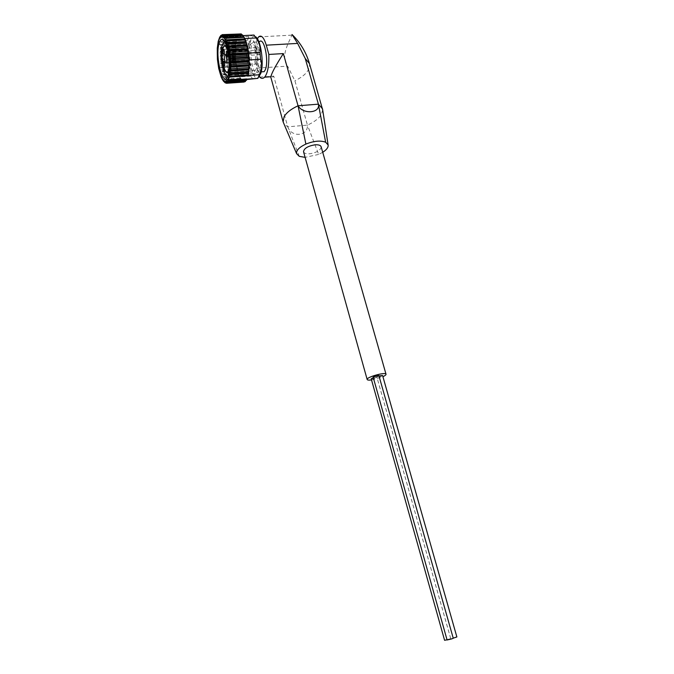 <?xml version="1.0" encoding="UTF-8"?>
<svg xmlns="http://www.w3.org/2000/svg" width="674" height="674" viewBox="0 0 674 674"><rect width="100%" height="100%" fill="white"/><g stroke="black" fill="none" stroke-linecap="round" stroke-linejoin="round"><path stroke-width="0.51" stroke-dasharray="3.37 2.53" d="M322.694 109.938L321.329 114.588C318.751 118.599 314.126 122.112 307.454 125.103L294.909 80.77L287.596 66.136L257.249 68.099C254.578 56.414 254.62 46.641 257.384 38.789M299.281 156.351L287.764 126.838L273.737 76.145C272.127 77.62 271.184 78.074 270.897 77.51M287.764 126.838C291.471 137.825 308.161 136.283 307.454 125.111L287.756 126.838L283.906 123.738M322.728 152.307L318.659 154.422L307.454 125.111M318.659 154.422L305.111 157.354M292.508 34.964L292.053 34.526L291.741 35.166C291.193 38.654 279.272 55.748 287.596 66.136M259.701 77.106L273.737 76.145M261.571 71.84C257.519 69.11 255.252 50.786 258.142 43.945L259.338 41.864L253.281 42.201C247.737 47.332 252.809 78.572 258.125 72.067L259.187 70.256C263.138 61.553 257.813 36.379 253.281 42.201M257.249 68.099L259.237 75.421M255.252 36.623L254.688 36.421C245.344 34.062 249.894 83.686 258.361 77.451M253.98 35.048L248.908 36.472L247.535 40.255C249.136 45.284 248.765 50.365 246.431 55.512L247.029 62.025C250.239 66.566 251.503 71.259 250.821 76.103L252.792 79.111M250.821 76.103L239.691 76.861L241.629 79.886L246.642 79.54M247.029 62.025L235.934 62.716L235.866 62.21L217.896 63.685M246.431 55.512L235.319 56.169L235.866 62.21L235.605 61.612L217.98 62.699L217.879 63.541M248.369 75.488L229.404 77.055M249.372 59.952L249.001 58.057M248.874 56.506L248.563 53.693M242.969 35.621L242.539 35.646L243.112 36.286M244.392 38.275L243.398 36.657M248.908 36.472L219.21 38.233M247.535 40.255L224.535 41.198L236.102 40.566L236.01 43.094L217.71 44.096M218.275 41.527L224.189 41.207L218.157 41.544L217.887 43.043M244.687 39.084L225.908 40.213M236.018 62.564L236.094 63.314L235.934 62.716M239.691 76.861L239.582 76.255L221.417 77.476M239.582 76.255L240.382 78.791L222.605 79.667M242.547 34.888L242.134 35.663L223.473 36.632M237.619 37.062L242.539 35.646M239.969 33.742L239.582 35.334L238.781 34.366L238.436 36.345L237.703 35.756L237.518 37.272M241.241 33.911L240.82 35.115L240.264 33.961M242.134 35.663L241.772 34.93M243.836 36.632L224.703 38.056M245.117 39.067L244.713 39.193L248.327 52.53M249.119 59.969L248.15 72.859M248.116 73.331L247.948 75.522M240.778 78.428L241.637 80.602L242.025 79.928L223.852 81.175M246.566 79.136L241.629 79.886M245.597 80.45L245.724 79.734L246.33 80.4M244.3 81.68L244.561 80.577L245.226 81.613M242.025 79.928L242.573 81.343L242.918 81.706L243.322 80.627L244.022 82.06M236.667 66.524L237.037 69.742L239.152 76.339L236.094 63.314L236.667 66.524L218.553 67.678M236.01 43.094L235.487 43.877L235.015 51.679L235.605 61.612M235.319 56.169L236.313 40.861M321.169 146.865C320.664 150.209 316.906 152.509 309.905 153.756C306.392 154.034 304.286 153.411 303.586 151.903M382.579 375.511C380.802 376.791 378.898 377.314 376.876 377.078L378.982 375.907M378.881 375.553C377.179 376.808 375.275 377.339 373.16 377.154M373.303 377.642L376.909 377.246C375.216 378.493 373.32 379.024 371.222 378.839M371.526 379.951L382.916 376.69M220.002 36.682L219.623 37.289L237.56 36.345M223.532 81.31L223.962 81.824M221.746 78.319L222.681 80.004M220.592 75.48L221.485 77.535L239.152 76.339M219.564 72.169L220.297 74.637M218.696 68.462L219.336 71.301M218.005 64.485L218.528 67.56M217.508 60.365L217.98 62.699M217.213 56.203L217.416 59.346M217.129 52.134L217.171 55.091M217.264 48.275L217.154 50.887M217.618 44.72L217.373 46.851M224.956 41.898C229.286 41.712 232.951 64.578 229.935 72.876L227.812 75.926M249.127 43.389L250.391 41.122C256.027 34.071 261.537 68.032 255.64 73.441C250.77 79.625 245.092 53.229 249.127 43.389M249.81 45.899L250.838 44.071C255.463 38.292 259.979 66.119 255.143 70.559C251.149 75.64 246.49 53.928 249.81 45.899M229.118 49.32L229.295 48.983C230.407 49.699 230.677 51.392 230.104 54.046C229.135 53.709 228.806 52.134 229.118 49.32M229.16 49.472L229.328 49.16C230.356 49.825 230.609 51.401 230.078 53.869C229.177 53.558 228.874 52.092 229.16 49.472M254.941 48.006L255.126 47.686C256.213 48.351 256.465 49.901 255.867 52.353C254.907 52.05 254.595 50.601 254.941 48.006M232.673 51.662L232.85 51.317C233.979 52.033 234.257 53.735 233.676 56.422C232.682 56.094 232.353 54.51 232.673 51.662M232.715 51.814L232.875 51.502C233.929 52.159 234.181 53.743 233.642 56.245C232.724 55.942 232.412 54.459 232.715 51.814M258.715 50.306L258.892 49.994C260.004 50.643 260.257 52.21 259.65 54.695C258.673 54.392 258.353 52.934 258.715 50.306M229.379 61.199L229.548 60.879C230.643 61.587 230.921 63.263 230.365 65.9C229.396 65.555 229.067 63.996 229.379 61.199M229.413 61.351L229.573 61.056C230.601 61.713 230.853 63.272 230.339 65.723C229.438 65.403 229.126 63.954 229.413 61.351M255.058 59.775L255.235 59.48C256.322 60.129 256.575 61.671 255.985 64.106C255.033 63.794 254.721 62.353 255.058 59.775M456.871 636.955L453.223 638.16M447.047 639.803L450.704 638.59L444.579 640.275M453.257 638.286L447.089 639.971M309.299 63.036L309.484 63.668C310.2 69.978 305.339 75.673 294.909 80.77M237.88 35.781L220.137 36.708L237.703 35.756M238.343 36.337L219.943 37.297M238.503 36.135L220.019 37.104M238.647 34.795L220.642 35.73M239.017 34.467L221.476 35.377M239.464 35.284L221.055 36.244M239.632 35.2L221.089 36.16M239.86 34.029L221.788 34.955M240.256 33.953L222.167 34.88M240.677 35.006L222.268 35.958M240.862 35.031L222.252 36M241.157 34.071L223.027 35.006M241.949 35.52L223.608 36.472M242.505 34.947L224.316 35.891M243.23 36.809L225.2 37.761M246.296 80.358L228.326 81.596M245.816 79.751L227.374 81.023M245.656 79.928L227.568 81.175M245.134 81.487L227.231 82.734M244.687 80.636L226.304 81.908M244.51 80.695L226.346 81.958M243.878 81.815L226.043 83.062M243.466 80.745L225.15 82.009M243.289 80.695L225.108 81.95M242.985 81.571L225.731 82.776M242.573 81.343L224.922 82.565M242.21 80.088L223.945 81.343M241.671 80.56L224.172 81.765M241.267 80.088L223.583 81.301M240.963 78.69L222.749 79.936M240.382 78.791L222.765 79.995M239.986 78.1L222.302 79.305M239.759 76.609L221.578 77.839M238.79 75.446L221.131 76.634M238.638 73.921L220.491 75.126M238.478 73.483L220.339 74.679M238.023 73.289L220.39 74.46M237.703 72.228L220.069 73.39M237.627 70.711L219.505 71.891M237.492 70.197L219.37 71.377M237.037 69.742L219.421 70.88M236.768 68.546L219.151 69.683M236.776 67.08L218.662 68.243M236.22 65.808L218.603 66.92M236.01 64.519L218.393 65.631M236.102 63.154L217.98 64.291M235.453 60.272L217.82 61.351M235.63 59.059L217.491 60.163M235.571 58.453L217.441 59.548M235.201 57.298L217.559 58.36M235.116 55.95L217.466 56.995M235.369 54.914L217.205 55.993M235.344 54.316L217.188 55.386M235.024 52.993L217.348 54.03M235.015 51.679L217.331 52.707M235.327 50.87L217.138 51.923M235.344 50.289L217.146 51.334M235.083 48.84L217.365 49.851M235.15 47.601L217.424 48.604M235.521 47.045L217.281 48.073M235.563 46.506L217.323 47.534M235.378 44.981L217.618 45.967M235.512 43.852L217.736 44.838M235.925 43.566L217.643 44.568L235.942 43.557M235.9 41.535L218.081 42.504M226.953 72.64C223.524 70.913 221.173 53.709 223.498 47.374L224.434 45.537L250.838 44.071M226.464 45.377C230.398 48.031 232.176 69.068 228.772 72.287L228.722 72.354M228.174 52.1L229.295 65.563M254.688 36.421L253.685 35.427M261.192 71.865L258.125 72.067M238.436 36.345L219.935 37.314M238.781 34.366L221.552 35.259M239.582 35.334L221.013 36.303M240.82 35.115L222.193 36.076M242.109 35.688L223.439 36.666M245.724 79.734L227.349 80.998M244.561 80.577L226.237 81.84M243.322 80.627L224.99 81.891M242.918 81.706L225.849 82.894M242.042 79.903L223.827 81.158M241.637 80.602L224.189 81.807M235.487 43.877L217.761 44.855M236.035 40.6L224.552 41.224M224.223 41.24L218.334 41.561M291.741 35.158L258.605 36.91M229.935 72.876L228.048 75.235M228.781 75.235L255.64 73.441M225.276 42.487L250.391 41.122M228.722 72.32L255.143 70.559M226.287 63.036C231.115 62.547 230.457 54.813 225.605 54.973M224.156 54.392L230.104 54.046M223.734 49.295L229.295 48.983M230.078 53.869L255.867 52.353M229.328 49.16L255.126 47.686M227.669 56.785L233.676 56.422M227.248 51.645L232.85 51.317M233.642 56.245L259.65 54.695M232.875 51.502L258.892 49.994M224.442 66.271L230.365 65.9M224.012 61.216L229.548 60.879M230.339 65.723L255.985 64.106M229.573 61.056L255.235 59.48M450.738 638.649L376.876 377.078M450.704 638.59L376.909 377.246"/><path stroke-width="1.01" d="M305.111 157.354L299.281 156.351L296.585 153.672C296.147 150.395 299.248 147.202 305.878 144.084C313.916 140.925 320.504 140.293 325.635 142.206L318.398 104.158L305.238 58.503L309.484 63.668L322.694 109.938M283.906 123.738L283.131 121.876L284.083 116.754C286.442 112.651 291.101 109.003 298.051 105.793C303.19 114.681 320.487 113.173 318.398 104.158L322.543 108.868M305.878 144.084L298.051 105.793L283.35 53.583C275.759 65.412 271.597 73.146 270.855 76.769L270.897 77.51M292.053 34.526L297.622 43.414L305.238 58.503M257.384 38.789L258.605 36.91C261.344 34.652 263.905 37.407 266.281 45.175L268.85 54.451L283.35 53.583M268.85 54.451C269.061 65.85 267.645 73.424 264.612 77.19C263.071 78.782 261.436 78.748 259.701 77.106L259.237 75.421M259.338 41.864C263.955 36.051 269.288 61.165 265.253 69.852L264.174 71.671L261.571 71.84M246.642 79.54L257.881 78.353L259.33 74.755C261.765 69.515 262.194 64.35 260.611 59.261L260.004 52.471C260.703 47.5 259.372 42.664 256.027 37.963L253.98 35.048L242.969 35.621M258.361 77.451L260.72 73.559C264.377 63.659 260.653 38.46 255.252 36.623M257.881 78.353L246.659 79.128M259.33 74.755L248.369 75.488M230.137 77.063L248.251 75.8L229.404 77.055L228.292 80.206L246.667 78.942L246.625 79.844L228.638 81.082L228.292 80.206M260.611 59.261L249.372 59.952M260.004 52.471L248.487 53.145L248.563 53.693L229.59 54.434L230.104 52.336L229.876 50.988L228.907 50.28L229.303 48.107L229.017 46.86L228.048 46.43L228.334 44.265L227.997 43.17L227.037 43.035L226.843 40.044L225.731 39.85L225.992 38.275L225.605 37.592L224.526 37.795L224.442 35.823L223.288 36.489L223.279 34.837L222.193 36.076L222.125 34.66L221.013 36.295L221.021 35.284L220.642 35.73L219.935 37.314L219.926 36.716M248.251 75.8L249.405 64.645L248.563 53.693M256.027 37.963L244.544 38.57L243.836 36.632L225.967 37.567M243.398 36.657L242.547 34.888L224.762 35.806M218.157 41.544L219.623 37.289M248.394 53.322L248.327 52.53L248.487 53.145M244.544 38.57L244.687 39.084M244.544 39.092L244.392 38.275M240.264 33.961L222.252 34.652M241.772 34.93L241.241 33.911L223.507 34.829M248.327 52.53L247.72 49.194L228.907 50.28M247.72 49.194L247.341 45.832L245.117 39.067L226.953 40.036M248.15 72.859L248.116 73.331M246.33 80.4L246.625 79.844M245.226 81.613L245.597 80.45M325.635 142.206L328.137 144.994C328.415 147.362 326.604 149.797 322.728 152.307M303.586 151.903L303.536 151.717C304.033 148.381 307.807 146.081 314.859 144.826C318.516 144.573 320.613 145.247 321.169 146.865L386.008 374.188M378.982 375.907L382.579 375.511L456.871 636.955L453.223 638.16M376.993 375.494L378.881 375.553L453.257 638.286L451.437 638.977L447.089 639.98L373.152 377.128L376.993 375.494M444.579 640.275L371.214 378.813L373.303 377.642M382.916 376.69C385.031 375.696 386.067 374.887 386.034 374.272C386.126 371.635 366.277 377.103 367.162 379.47C367.372 380.119 368.821 380.279 371.526 379.951M249.001 58.057L248.874 56.506M248.799 56.978L230.002 58.116L230.685 56.81L230.525 55.394L229.59 54.434M230.002 58.116L230.955 59.935L230.306 63.078L231.148 64.426L231.157 65.799L230.331 66.65L231.03 69.995L230.104 71.124L230.769 73.761L229.666 74.561L230.314 77.013M227.349 80.998L228.326 81.596L228.638 81.082M227.256 81.015L227.719 82.835L226.161 81.849L226.54 83.281L244.182 82.051M224.189 81.807L226.245 83.205M222.765 79.995L223.583 81.301M221.46 77.527L222.546 79.81M218.208 41.518L217.264 48.275L217.416 59.346L218.696 68.462L221.375 77.493M219.269 42.799C220.053 40.415 221.03 39.261 222.218 39.328C227.197 38.848 231.544 65.589 228.048 75.235C223.583 90.468 214.484 56.38 219.269 42.799M227.812 75.926C223.338 77.881 219.084 53.718 222.336 44.863L223.482 42.588L224.956 41.898M224.712 55.546L224.99 55.015C226.253 53.271 227.627 61.688 226.287 63.036C224.762 62.505 224.24 60.011 224.712 55.546M224.324 54.055C224.627 51.241 224.299 49.657 223.347 49.32L223.17 49.665C222.875 52.479 223.204 54.055 224.156 54.392L224.324 54.055M223.456 61.57L223.625 61.241C224.712 61.957 224.981 63.634 224.442 66.271C223.49 65.934 223.161 64.359 223.456 61.57M226.675 52.008L226.843 51.671C227.955 52.387 228.233 54.089 227.669 56.785C226.7 56.448 226.363 54.864 226.675 52.008M444.579 640.283L447.047 639.803M221.476 35.377L220.988 35.402M241.578 34.256L223.431 35.2M242.918 35.393L224.72 36.337M225.2 37.761L224.526 37.795M244.241 37.314L225.992 38.275M244.485 38.848L225.731 39.85M245.496 39.96L227.214 40.946M245.656 41.561L226.877 42.58M245.816 42.007L227.037 43.035M246.296 42.167L227.997 43.17M246.642 43.254L228.334 44.265M246.709 44.855L227.905 45.899M246.853 45.377L228.048 46.43M247.341 45.832L229.017 46.86M247.628 47.07L229.303 48.107M247.602 48.612L228.798 49.691M248.201 49.927L229.876 50.988M248.42 51.275L230.104 52.336M248.31 52.707L229.505 53.81M248.841 54.308L230.525 55.394M248.992 55.706L230.685 56.81M248.849 57.61L230.061 58.756M249.254 58.815L230.955 59.935M249.329 60.222L231.039 61.351M249.051 61.283L230.289 62.446M249.068 61.907L230.306 63.078M249.414 63.28L231.148 64.426M249.405 64.645L231.157 65.799M249.06 65.462L230.331 66.65M249.043 66.052L230.323 67.248M249.313 67.552L231.089 68.723M249.237 68.815L231.03 69.995M248.832 69.363L230.146 70.576M248.782 69.902L230.104 71.124M248.967 71.469L230.794 72.666M230.769 73.761L248.849 72.565L230.66 73.795M248.369 72.851L229.741 74.081M248.285 73.323L229.666 74.561M248.386 74.898L230.272 76.111M245.504 81.217L227.585 82.464M244.274 81.798L226.422 83.045M225.731 82.776L225.183 82.809M228.503 78.016C230.348 71.006 230.457 62.016 228.823 51.047C227.441 44.762 225.748 40.246 223.76 37.5C221.771 36.211 220.078 37.222 218.679 40.524C216.977 47.677 216.927 56.481 218.511 66.937C219.825 72.986 221.443 77.443 223.372 80.307C225.327 81.832 227.037 81.074 228.503 78.016M318.398 104.158L298.051 105.793M297.622 43.414L266.281 45.175M228.722 72.32C228.2 73.727 226.767 72.876 224.417 69.776C222.117 62.522 222.285 61.208 222.058 59.312C221.67 54.434 221.957 50.55 222.917 47.643L224.434 45.537L226.464 45.377M228.722 72.354L226.953 72.64M229.295 65.563C227.77 83.45 218.974 59.632 222.799 48.242C224.467 44.391 226.262 45.68 228.174 52.1M283.131 121.876L270.847 77.308M309.299 63.036C305.996 52.151 300.402 42.799 292.508 34.964M264.612 77.19L270.855 76.769M260.72 73.559L259.06 75.648M283.223 122.129L296.56 153.554M322.576 109.18L328.078 144.725M303.536 151.717L367.162 379.47M264.174 71.671L261.192 71.865M221.552 35.259L221.047 35.284M248.352 72.868L229.716 74.098M246.49 80.391L228.772 81.613M245.387 81.605L227.719 82.835M225.849 82.894L225.268 82.936M223.043 80.585L223.785 81.537M224.484 82.228L225.116 82.691M224.905 41.889L222.218 39.328M223.482 42.588L225.276 42.487M225.605 54.973L224.99 55.015"/></g></svg>
